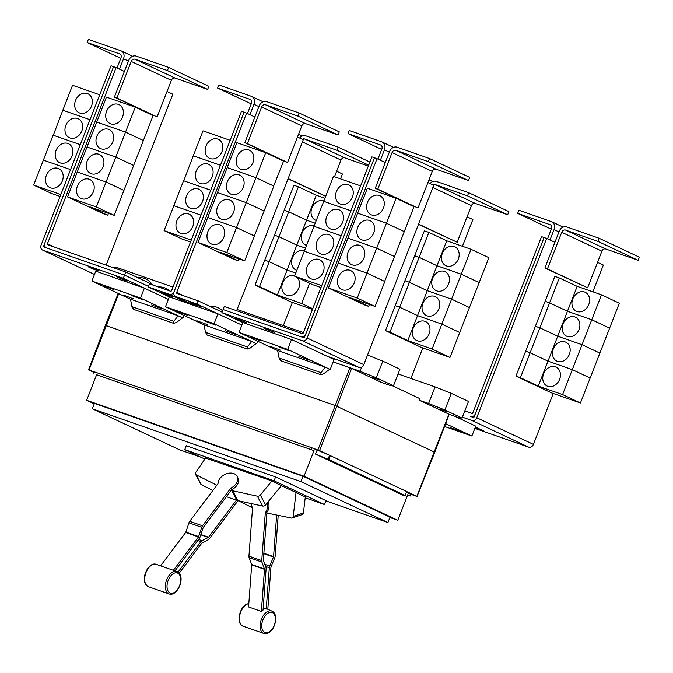 <?xml version="1.0" encoding="UTF-8"?>
<svg xmlns="http://www.w3.org/2000/svg" width="673" height="673" viewBox="0 0 673 673"><rect width="100%" height="100%" fill="white"/><g stroke="black" fill="none" stroke-linecap="round" stroke-linejoin="round"><path stroke-width="1.01" d="M278.193 515.35L275.156 556.083A3.348 1.969 -70.8 0 1 274.752 557.757L271.034 566.75A0.841 0.488 109.2 0 0 270.933 567.162L267.795 609.233A12.299 7.218 109.2 0 0 266.239 609.015L263.193 607.769M266.239 609.015L269.318 567.709A3.348 1.969 -70.8 0 1 269.73 566.035L273.448 557.042A0.841 0.488 109.2 0 0 273.549 556.63L276.653 515.03M251.366 503.589A10.465 7.706 71.4 0 0 252.518 508.174L248.943 556.134A3.348 1.969 109.2 0 0 249.119 557.606L251.652 564.496A0.841 0.488 -70.8 0 1 251.694 564.866L248.564 606.937L261.36 611.404L264.489 569.333A0.841 0.488 109.2 0 0 264.447 568.963L261.915 562.073A3.348 1.969 -70.8 0 1 261.738 560.601L265.313 512.641A10.465 7.706 71.4 0 0 267.358 507.299A10.465 7.706 71.4 0 0 266.996 503.185M268.3 501.595A10.465 7.706 71.4 0 1 268.964 506.761A10.465 7.706 71.4 0 1 266.929 512.103L263.353 560.054A0.841 0.488 109.2 0 0 263.395 560.424L265.928 567.314A3.348 1.969 -70.8 0 1 266.104 568.786L263.025 610.1A12.299 7.218 109.2 0 0 261.36 611.404M173.642 569.964L198.459 536.945A0.841 0.488 109.2 0 0 198.653 536.566L201.723 527.304A3.348 1.969 -70.8 0 1 202.506 525.79L230.797 488.135A10.465 7.445 152 0 0 235.878 484.064A10.465 7.445 152 0 0 237.123 476.366A10.465 7.445 152 0 0 229.19 473.161A10.465 7.445 152 0 0 219.886 478.486A10.465 7.445 152 0 0 218.002 483.668L189.71 521.323A3.348 1.969 109.2 0 0 188.928 522.837L185.857 532.099A0.841 0.488 -70.8 0 1 185.664 532.478L160.897 565.429M237.123 476.366L237.948 477.923A10.465 7.445 152 0 1 236.711 485.628A10.465 7.445 152 0 1 231.63 489.7L203.339 527.346A0.841 0.488 109.2 0 0 203.137 527.725L200.066 536.987A3.348 1.969 -70.8 0 1 199.284 538.501L175.14 570.637M252.316 507.694L238.393 500.771A10.465 7.445 -28 0 1 237.704 501.124L209.412 538.77A3.348 1.969 -70.8 0 1 208.336 539.729L202.043 542.934A0.841 0.488 109.2 0 0 201.774 543.178L179.211 573.194M178.042 572.092L200.941 541.614A3.348 1.969 -70.8 0 1 202.018 540.663L208.31 537.458A0.841 0.488 109.2 0 0 208.58 537.214L236.408 500.182L236.938 500.367A10.633 7.563 -28 0 0 237.906 500.636L262.588 506.046A2.515 1.783 -28 0 0 265.591 504.893L281.423 485.62M226.38 496.682L236.408 500.182M296.044 492.493L293.201 516.41A2.515 1.851 71.4 0 1 292.09 517.991L302.286 514.567A2.515 1.851 -108.6 0 0 303.397 512.977L305.315 496.851M292.09 517.991A2.515 1.851 71.4 0 1 291.333 518.033L268.334 513.331A10.633 7.832 71.4 0 1 267.391 513.07L266.87 512.885M266.929 512.103L265.313 512.641M231.63 489.7L230.797 488.135M216.832 485.225L196.095 474.793A2.515 1.783 152 0 1 195.481 474.204L200.731 484.08A2.515 1.783 -28 0 0 201.345 484.661L212.895 490.474M195.481 474.204A2.515 1.783 152 0 1 195.717 472.454L205.719 457.833M237.704 501.124L237.376 500.51M271.791 481.086L260.342 495.025A2.515 1.783 152 0 1 257.338 496.178L232.665 490.768A10.633 7.563 152 0 1 231.689 490.499L231.167 490.314M205.551 458.077L270.294 480.387L305.298 496.952M305.197 497.793L324.504 504.54L274.062 480.825L184.755 449.631L204.861 459.087M380.38 160.241L384.426 149.86A6.696 5.409 -64.8 0 0 382.155 142.011A6.696 5.409 -64.8 0 0 381.734 141.843L349.27 130.503L348.05 133.616L381.684 149.431M348.05 133.616L380.523 144.956A3.348 2.709 115.2 0 1 380.733 145.04A3.348 2.709 115.2 0 1 381.869 148.969L377.923 159.089M307.25 266.432A10.465 8.455 115.2 0 1 319.7 259.753A10.465 8.455 115.2 0 1 323.242 272.018A10.465 8.455 115.2 0 1 310.791 278.698A10.465 8.455 115.2 0 1 307.25 266.432M360.61 185.874L333.446 176.385L323.73 201.32L350.894 210.8L323.721 201.336L314.005 226.263L341.169 235.752L313.997 226.288L304.28 251.214L331.436 260.695L304.272 251.231L294.547 276.157L312.407 284.553L320.971 287.548M316.975 241.481A10.465 8.455 115.2 0 1 329.425 234.81A10.465 8.455 115.2 0 1 332.967 247.067A10.465 8.455 115.2 0 1 320.516 253.746A10.465 8.455 115.2 0 1 316.975 241.481M326.699 216.538A10.465 8.455 115.2 0 1 339.15 209.858A10.465 8.455 115.2 0 1 342.692 222.124A10.465 8.455 115.2 0 1 330.25 228.803A10.465 8.455 115.2 0 1 326.699 216.538M336.424 191.586A10.465 8.455 115.2 0 1 348.875 184.915A10.465 8.455 115.2 0 1 352.425 197.172A10.465 8.455 115.2 0 1 339.974 203.852A10.465 8.455 115.2 0 1 336.424 191.586M168.662 67.435L167.442 70.556L134.979 59.216A3.348 2.709 -64.8 0 0 131.201 61.436L116.925 98.056L114.368 97.156L128.644 60.545A6.696 5.409 115.2 0 1 136.19 56.103L168.662 67.435L208.832 86.329L207.621 89.442L167.442 70.556M207.621 89.442L175.148 78.102A3.348 2.709 -64.8 0 0 171.371 80.331L157.103 116.942L116.925 98.056M93.37 191.755A10.465 8.455 115.2 0 1 80.92 198.426A10.465 8.455 115.2 0 1 77.378 186.169A10.465 8.455 115.2 0 1 89.829 179.489A10.465 8.455 115.2 0 1 93.37 191.755M108.488 213.349L107.747 215.251L89.888 206.855L114.2 215.343L133.649 165.474L115.79 157.078L125.523 132.127L143.374 140.522L133.658 165.449L115.798 157.053L87.01 147L96.727 122.074L125.523 132.127L135.248 107.184L153.099 115.571L143.383 140.506L125.531 132.11L96.735 122.057L106.46 97.131L135.248 107.184M106.065 182.021L123.925 190.417L106.073 182.004L115.79 157.078L87.002 147.025L77.286 171.952L106.065 182.021L77.286 171.952L67.561 196.903L96.348 206.956L106.065 182.021M114.2 215.343L96.348 206.956M103.095 166.803A10.465 8.455 115.2 0 1 90.645 173.483A10.465 8.455 115.2 0 1 87.103 161.217A10.465 8.455 115.2 0 1 99.554 154.538A10.465 8.455 115.2 0 1 103.095 166.803M112.82 141.852A10.465 8.455 115.2 0 1 100.378 148.531A10.465 8.455 115.2 0 1 96.828 136.274A10.465 8.455 115.2 0 1 109.278 129.595A10.465 8.455 115.2 0 1 112.82 141.852M122.553 116.909A10.465 8.455 115.2 0 1 110.103 123.588A10.465 8.455 115.2 0 1 106.553 111.323A10.465 8.455 115.2 0 1 119.003 104.643A10.465 8.455 115.2 0 1 122.553 116.909M324.504 504.54L326.026 500.645L275.585 476.93L274.062 480.825M184.755 449.631L186.27 445.736L275.585 476.93M429.559 158.542L428.348 161.655L395.875 150.315A3.348 2.709 -64.8 0 0 392.098 152.544L377.831 189.155L375.265 188.263L389.541 151.644A6.696 5.409 115.2 0 1 397.087 147.202L429.559 158.542L469.729 177.428L468.517 180.541L428.348 161.655M468.517 180.541L436.045 169.209A3.348 2.709 -64.8 0 0 432.276 171.43L418 208.041L377.831 189.155M354.267 282.853A10.465 8.455 115.2 0 1 341.817 289.533A10.465 8.455 115.2 0 1 338.275 277.268A10.465 8.455 115.2 0 1 350.726 270.588A10.465 8.455 115.2 0 1 354.267 282.853M369.384 304.448L368.644 306.35L350.793 297.962L375.105 306.451L384.821 281.516L366.97 273.129L357.245 298.055L328.458 288.002L338.174 263.076L366.97 273.129M375.105 306.451L357.245 298.055M364 257.902A10.465 8.455 115.2 0 1 351.55 264.582A10.465 8.455 115.2 0 1 348 252.316A10.465 8.455 115.2 0 1 360.45 245.645A10.465 8.455 115.2 0 1 364 257.902M384.636 281.432L394.546 256.573L376.695 248.177L386.42 223.226L404.271 231.621L394.555 256.556L376.703 248.16L347.916 238.107L376.695 248.177L366.978 273.103L338.183 263.05L357.632 213.173L386.42 223.226L396.145 198.283L414.004 206.678L404.28 231.605L386.428 223.209L357.641 213.156L367.357 188.23L396.145 198.283M384.83 281.499L366.978 273.103M373.725 232.959A10.465 8.455 115.2 0 1 361.275 239.63A10.465 8.455 115.2 0 1 357.733 227.373A10.465 8.455 115.2 0 1 370.175 220.694A10.465 8.455 115.2 0 1 373.725 232.959M383.45 208.007A10.465 8.455 115.2 0 1 371 214.687A10.465 8.455 115.2 0 1 367.458 202.422A10.465 8.455 115.2 0 1 379.909 195.75A10.465 8.455 115.2 0 1 383.45 208.007M321.711 285.646L294.547 276.157M224.277 306.417L302.27 333.648A0.841 0.673 -64.8 0 0 303.212 333.093L371.917 156.885L374.474 157.776L305.769 333.985A4.189 3.382 115.2 0 1 301.058 336.769L223.066 309.538L224.277 306.417M249.927 114.696L253.973 104.307A6.696 5.409 -64.8 0 0 251.702 96.458A6.696 5.409 -64.8 0 0 251.29 96.289L218.818 84.949L217.606 88.07L251.231 103.878M217.606 88.07L250.07 99.402A3.348 2.709 115.2 0 1 250.28 99.495A3.348 2.709 115.2 0 1 251.416 103.415L247.471 113.535M176.797 220.879A10.465 8.455 115.2 0 1 189.248 214.207A10.465 8.455 115.2 0 1 192.789 226.465A10.465 8.455 115.2 0 1 180.339 233.144A10.465 8.455 115.2 0 1 176.797 220.879M210.708 190.215L183.544 180.734L173.827 205.66L200.991 215.15L173.819 205.686L164.103 230.612L181.954 239.008L190.518 241.994M186.522 195.936A10.465 8.455 115.2 0 1 198.972 189.256A10.465 8.455 115.2 0 1 202.514 201.521A10.465 8.455 115.2 0 1 190.072 208.193A10.465 8.455 115.2 0 1 186.522 195.936M196.247 170.984A10.465 8.455 115.2 0 1 208.697 164.313A10.465 8.455 115.2 0 1 212.247 176.57A10.465 8.455 115.2 0 1 199.797 183.249A10.465 8.455 115.2 0 1 196.247 170.984M230.166 140.321L203.002 130.84L193.277 155.766L220.441 165.247L193.269 155.783L183.737 180.801M205.98 146.041A10.465 8.455 115.2 0 1 218.431 139.361A10.465 8.455 115.2 0 1 221.972 151.627A10.465 8.455 115.2 0 1 209.522 158.298A10.465 8.455 115.2 0 1 205.98 146.041M299.106 112.988L297.895 116.101L265.423 104.769A3.348 2.709 -64.8 0 0 261.654 106.99L247.378 143.601L244.821 142.71L259.097 106.098A6.696 5.409 115.2 0 1 266.643 101.648L299.106 112.988L339.285 131.874L338.065 134.995L297.895 116.101M338.065 134.995L305.601 123.655A3.348 2.709 -64.8 0 0 301.824 125.876L287.548 162.487L247.378 143.601M223.823 237.3A10.465 8.455 115.2 0 1 211.372 243.979A10.465 8.455 115.2 0 1 207.822 231.714A10.465 8.455 115.2 0 1 220.273 225.043A10.465 8.455 115.2 0 1 223.823 237.3M238.94 258.903L238.192 260.804L220.34 252.409L244.652 260.897L254.369 235.971L236.517 227.575L246.242 202.623L264.102 211.019L254.377 235.945L236.526 227.558L207.738 217.505L236.517 227.575L226.801 252.501L198.005 242.448L217.455 192.571L246.242 202.623L255.967 177.68L273.827 186.076L264.102 211.002L246.251 202.607L217.463 192.554L227.18 167.627L255.967 177.68M244.652 260.897L226.801 252.501M233.548 212.357A10.465 8.455 115.2 0 1 221.097 219.028A10.465 8.455 115.2 0 1 217.556 206.771A10.465 8.455 115.2 0 1 230.006 200.091A10.465 8.455 115.2 0 1 233.548 212.357M243.273 187.405A10.465 8.455 115.2 0 1 230.822 194.085A10.465 8.455 115.2 0 1 227.281 181.819A10.465 8.455 115.2 0 1 239.731 175.14A10.465 8.455 115.2 0 1 243.273 187.405M252.998 162.454A10.465 8.455 115.2 0 1 240.547 169.133A10.465 8.455 115.2 0 1 237.005 156.876A10.465 8.455 115.2 0 1 249.456 150.197A10.465 8.455 115.2 0 1 252.998 162.454M273.642 185.984L283.552 161.125L265.7 152.729L255.976 177.655L227.188 167.602L236.904 142.676L265.7 152.729M273.835 186.051L255.976 177.655M157.103 116.942L114.368 97.156M107.747 215.251L103.263 213.686L67.561 196.903M119.474 69.142L123.521 58.761A6.696 5.409 -64.8 0 0 121.258 50.912A6.696 5.409 -64.8 0 0 120.837 50.736L88.365 39.404L87.153 42.517L120.787 58.332M87.153 42.517L119.617 53.857A3.348 2.709 115.2 0 1 119.828 53.941A3.348 2.709 115.2 0 1 120.963 57.861L117.018 67.99M46.344 175.333A10.465 8.455 115.2 0 1 58.795 168.654A10.465 8.455 115.2 0 1 62.345 180.919A10.465 8.455 115.2 0 1 49.895 187.59A10.465 8.455 115.2 0 1 46.344 175.333M80.272 144.67L53.1 135.18L43.375 160.115L33.65 185.058L51.501 193.454L60.082 196.449M56.078 150.382A10.465 8.455 115.2 0 1 68.52 143.702A10.465 8.455 115.2 0 1 72.07 155.968A10.465 8.455 115.2 0 1 59.619 162.647A10.465 8.455 115.2 0 1 56.078 150.382M70.547 169.596L43.56 160.199M65.803 125.439A10.465 8.455 115.2 0 1 78.253 118.759A10.465 8.455 115.2 0 1 81.795 131.025A10.465 8.455 115.2 0 1 69.344 137.696A10.465 8.455 115.2 0 1 65.803 125.439M99.722 94.775L72.549 85.286L62.833 110.212L90.005 119.701L62.825 110.237L53.293 135.248M75.527 100.487A10.465 8.455 115.2 0 1 87.978 93.808A10.465 8.455 115.2 0 1 91.52 106.073A10.465 8.455 115.2 0 1 79.069 112.753A10.465 8.455 115.2 0 1 75.527 100.487M116.135 67.569L113.577 66.677L44.872 242.886A4.189 3.382 -64.8 0 0 46.294 247.79A4.189 3.382 -64.8 0 0 46.555 247.9L124.539 275.131L125.758 272.018L47.766 244.779A0.841 0.673 115.2 0 1 47.43 243.777L116.135 67.569L124.387 71.456M125.758 272.018L155.017 285.773M325.925 500.88L387.926 522.534L300.881 481.607L92.319 408.78L179.363 449.707L200.891 457.219M418 208.041L375.265 188.263M368.644 306.35L364.169 304.793L328.458 288.002M385.293 162.555L377.048 158.677L307.132 338.006A4.189 3.382 115.2 0 1 302.413 340.782L221.88 312.659L223.066 309.538M191.267 240.093L164.103 230.612M210.716 190.198L183.552 180.717M287.548 162.487L244.821 142.71M238.192 260.804L233.716 259.24L198.005 242.448M166.298 294.034L166.113 294.513L161.646 292.41L168.048 294.648L172.507 296.751L166.113 294.513M194.766 303.977L194.581 304.457L190.123 302.354L200.983 306.686L194.581 304.457M106.166 265.179L172.818 94.22L167.022 91.494M60.822 194.547L33.65 185.058M43.366 160.132L70.547 169.621M80.28 144.653L53.1 135.164M113.577 66.677L111.028 65.786L41.112 245.115A4.189 3.382 -64.8 0 0 42.525 250.019A4.189 3.382 -64.8 0 0 42.786 250.129L123.319 278.243L124.539 275.131L148.514 286.404L124.539 275.131L44.006 247.008A0.841 0.673 115.2 0 1 43.669 246.007L44.755 243.222M223.091 309.546L303.624 337.661A0.841 0.673 -64.8 0 0 304.566 337.106L374.474 157.776L377.048 158.677M387.926 522.534L390.02 517.158L302.985 476.232L300.881 481.607M92.319 408.78L94.413 403.405L302.985 476.232M173.626 323.326L173.827 321.282L178.126 315.78L182.593 317.875L176.41 322.493L173.626 323.326M178.126 315.78L130.478 299.14L131.925 306.644L133.523 309.328M247.201 349.018L247.403 346.965L251.702 341.472L256.161 343.567L249.986 348.185L247.201 349.018M251.702 341.472L204.045 324.832L205.501 332.336L207.099 335.011M320.777 374.71L320.971 372.657L325.278 367.155L329.736 369.258L323.562 373.877L320.777 374.71M325.278 367.155L277.621 350.524L279.076 358.028L280.675 360.703M427.919 182.593L433.706 185.319L363.79 364.648A4.189 3.382 115.2 0 1 359.079 367.424L327.154 356.278L334.077 359.533L333.169 361.872L360.038 371.252L376.333 377.755L393.469 385.814L390.576 385.612L381.28 382.365L351.643 368.425L333.16 361.889M254.84 117.001L246.596 113.123L176.679 292.452A0.841 0.673 115.2 0 0 177.016 293.453L198.106 300.823L196.895 303.935L175.796 296.574A4.189 3.382 -64.8 0 1 175.535 296.465A4.189 3.382 -64.8 0 1 174.122 291.56L244.038 112.231L174.105 291.552A4.189 3.382 115.2 0 1 169.386 294.328L148.296 286.967L149.507 283.846L170.606 291.216A0.841 0.673 -64.8 0 0 171.548 290.66L241.464 111.331L244.021 112.223M236.61 310.724L303.262 139.765L297.474 137.048M246.596 113.123L244.038 112.231M198.106 300.823L222.098 312.095M256.161 343.567L214.09 323.73L165.465 306.745L169.327 296.852L217.926 313.828L241.901 325.093M169.344 296.86L148.296 286.967M196.895 303.935L217.926 313.828L214.09 323.73M121.19 278.286L121.005 278.765L116.547 276.662L127.407 280.994L121.005 278.765M92.723 268.35L92.538 268.821L88.079 266.727L94.472 268.956L98.939 271.059L92.538 268.821M239.874 319.725L239.689 320.205L235.222 318.102L246.082 322.434L239.689 320.205M268.342 329.669L268.157 330.149L263.69 328.045L274.559 332.378L268.157 330.149M549.992 239.992L554.039 229.611A6.696 5.409 -64.8 0 0 551.776 221.762A6.696 5.409 -64.8 0 0 551.355 221.594L518.883 210.254L517.672 213.366L551.305 229.182M517.672 213.366L550.135 224.706A3.348 2.709 115.2 0 1 550.346 224.79A3.348 2.709 115.2 0 1 551.481 228.719L547.536 238.839M369.898 162.058L338.275 147.185L337.064 150.306L304.591 138.966A3.348 2.709 -64.8 0 0 302.312 139.319M368.686 165.171L337.064 150.306M299.586 138.041A6.696 5.409 115.2 0 1 305.811 135.853L338.275 147.185M325.715 196.222L288.137 178.555M368.324 166.08L344.769 157.852A3.348 2.709 -64.8 0 0 340.992 160.073L334.489 176.755M297.029 277.326A10.465 8.455 115.2 0 1 298.694 288.288A10.465 8.455 115.2 0 1 286.244 294.967A10.465 8.455 115.2 0 1 282.702 282.702A10.465 8.455 115.2 0 1 294.681 275.829M309.58 283.224L301.672 303.489L277.36 295.001L259.509 286.605L269.225 261.679L287.085 270.075L295.741 273.095M287.085 270.075L277.36 295.001M312.726 308.688L301.672 303.489M296.818 270.353A10.465 8.455 115.2 0 1 295.977 270.016A10.465 8.455 115.2 0 1 292.427 257.759A10.465 8.455 115.2 0 1 304.406 250.878M296.81 245.123L287.093 270.05L269.234 261.662L278.959 236.728L296.81 245.123L305.475 248.152M295.75 273.078L287.093 270.05M306.543 245.401A10.465 8.455 115.2 0 1 305.702 245.073A10.465 8.455 115.2 0 1 302.16 232.808A10.465 8.455 115.2 0 1 314.131 225.935M306.535 220.18L296.818 245.107L278.959 236.711L288.683 211.785L306.535 220.18L315.2 223.2L306.543 220.155L288.692 211.759L298.408 186.833L316.26 195.229L324.924 198.257M305.475 248.127L296.818 245.107M316.268 220.45A10.465 8.455 115.2 0 1 315.427 220.121A10.465 8.455 115.2 0 1 311.885 207.864A10.465 8.455 115.2 0 1 323.864 200.983M316.26 195.229L306.543 220.155M407.636 495.008L410.421 495.976L407.745 494.722L397.785 520.271L304.045 476.198L86.649 400.292L94.237 403.859M389.886 517.512L397.785 520.271M304.045 476.198L314.013 450.649L96.618 374.735L86.649 400.292M314.013 450.649L96.618 374.735M311.33 449.387L311.936 447.831L94.548 371.925L93.934 373.481M404.431 495.168L328.794 459.516L315.519 454.124L404.414 495.917L404.431 495.168M311.936 447.831L330.317 455.621L406.736 491.551L405.213 495.446M142.129 299.451L131.832 295.632L142.129 299.451M113.661 289.508L103.364 285.689L113.661 289.508M161.991 308.789L151.703 304.97L161.991 308.789M133.523 298.854L123.226 295.026L133.523 298.854M215.705 325.143L205.408 321.315L215.705 325.143M187.237 315.2L176.94 311.38L187.237 315.2M235.567 334.481L225.27 330.662L235.567 334.481M207.099 324.537L196.802 320.718L207.099 324.537M289.281 350.835L278.984 347.007L289.281 350.835M260.804 340.891L250.516 337.072L260.804 340.891M309.143 360.173L298.846 356.345L309.143 360.173M280.675 350.229L270.378 346.41L280.675 350.229M329.736 369.258L287.665 349.413L239.041 332.437L242.911 322.552L221.88 312.659M123.319 278.243L168.326 299.409M95.751 271.16L144.358 288.137L140.514 298.038L91.89 281.053L95.751 271.16M287.665 349.413L291.518 339.52L327.154 356.278M242.911 322.552L291.518 339.52M599.18 238.292L597.961 241.405L565.497 230.065A3.348 2.709 -64.8 0 0 561.719 232.286L547.443 268.906L544.886 268.005L559.162 231.394A6.696 5.409 115.2 0 1 566.708 226.952L599.18 238.292L639.35 257.179L638.139 260.291L597.961 241.405M638.139 260.291L605.666 248.96A3.348 2.709 -64.8 0 0 601.889 251.18L587.622 287.792L547.443 268.906M543.599 373.809A10.465 8.455 115.2 0 1 556.049 367.13A10.465 8.455 115.2 0 1 559.6 379.387A10.465 8.455 115.2 0 1 547.149 386.066A10.465 8.455 115.2 0 1 543.599 373.809M577.165 286.328L601.477 294.816L591.752 319.751L567.44 311.263L549.589 302.867L559.305 277.932L577.165 286.328L567.44 311.263L591.744 319.768L582.027 344.694L557.715 336.206L539.864 327.81L549.58 302.884L567.44 311.279L547.99 361.157L530.139 352.761L539.855 327.835L557.707 336.222L582.019 344.719L562.578 394.588L538.265 386.1L520.406 377.704L530.131 352.778L547.982 361.174L572.294 369.662L590.145 378.058L580.429 402.984L562.578 394.588M547.982 361.174L538.265 386.1M553.332 348.858A10.465 8.455 115.2 0 1 565.783 342.178A10.465 8.455 115.2 0 1 569.324 354.444A10.465 8.455 115.2 0 1 556.874 361.123A10.465 8.455 115.2 0 1 553.332 348.858M601.477 294.816L619.328 303.212L609.612 328.146L591.752 319.751L609.603 328.163L599.887 353.089L582.027 344.694L599.879 353.106L590.154 378.041L572.302 369.645L547.99 361.157M563.057 323.906A10.465 8.455 115.2 0 1 575.508 317.235A10.465 8.455 115.2 0 1 579.049 329.492A10.465 8.455 115.2 0 1 566.599 336.172A10.465 8.455 115.2 0 1 563.057 323.906M572.782 298.963A10.465 8.455 115.2 0 1 585.232 292.284A10.465 8.455 115.2 0 1 588.774 304.549A10.465 8.455 115.2 0 1 576.332 311.22A10.465 8.455 115.2 0 1 572.782 298.963M464.807 410.925L471.891 413.399A0.841 0.673 -64.8 0 0 472.833 412.843L541.529 236.635L544.095 237.527L475.39 413.735A4.189 3.382 115.2 0 1 470.671 416.511L473.245 417.411A0.841 0.673 -64.8 0 0 474.187 416.856L544.095 237.527M325.673 196.323L288.036 178.816M259.509 286.605L255.033 285.041L290.736 301.832L312.449 309.412M255.033 285.041L264.75 260.115L269.225 261.679L264.758 260.098L274.475 235.163L278.959 236.728L274.483 235.146L284.199 210.22L288.683 211.785M288.692 211.759L284.208 210.203L293.933 185.268L298.408 186.833M406.45 492.266L411.035 494.419L410.421 495.976M404.666 495.252L404.414 495.917M330.317 455.621L328.794 459.516M329.534 455.343L328.02 459.238M317.042 450.229L315.519 454.124M94.279 372.606L88.508 369.872L94.531 371.942M312.163 447.932L319.549 450.599L329.997 455.512M406.719 491.584L417.067 496.472L434.758 452.239L335.003 405.457L105.425 325.337L88.508 369.872M182.593 317.875L140.514 298.038M91.89 281.053L130.486 299.207M165.465 306.745L204.062 324.891M239.041 332.437L277.638 350.583M256.649 343.735L257.641 341.186M183.073 318.043L184.074 315.494M330.224 369.427L333.169 361.872M587.622 287.792L544.886 268.005M520.406 377.704L515.93 376.148L551.641 392.931L580.429 402.984M515.93 376.148L525.647 351.213L530.131 352.778M530.139 352.761L525.655 351.197L535.38 326.27L539.855 327.835M539.864 327.81L535.388 326.245L545.105 301.319L549.58 302.884M549.589 302.867L545.113 301.302L554.83 276.376L559.305 277.932M283.316 325.614L292.368 302.404M340.53 178.858L342.439 173.971L336.635 171.245M417.067 496.472L410.808 494.319M379.631 380.035L371.816 377.132L379.631 380.035M172.944 287.077L117.001 267.534L114.099 267.332L113.888 267.871M117.001 267.534L116.564 268.645M361.637 367.155L360.038 371.252M303.397 332.622L237.098 309.471M393.469 385.814L399.939 369.216L382.802 361.157L376.333 377.755M382.802 361.157L367.525 355.066M544.104 237.535L546.661 238.427L476.745 417.748A4.189 3.382 115.2 0 1 472.025 420.532L462.376 417.159M554.905 242.305L546.661 238.427M592.896 291.821L603.328 265.069L597.54 262.344M553.256 393.495L533.411 444.39A4.189 3.382 115.2 0 1 528.692 447.175L474.86 428.373M450.111 427.574L460.399 431.401L450.111 427.574M477.199 427.868L477.014 428.339L475.205 427.49M475.315 427.212L483.407 430.577L477.014 428.339M434.758 452.239L449.169 414.307L419.313 400.242L419.91 398.685L392.367 385.73M467.516 195.851L507.686 214.746L508.897 211.625L468.728 192.739L467.516 195.851L435.044 184.52A3.348 2.709 -64.8 0 0 432.756 184.873M430.039 183.594A6.696 5.409 115.2 0 1 436.255 181.399L468.728 192.739M507.686 214.746L475.214 203.406A3.348 2.709 -64.8 0 0 471.445 205.627L457.169 242.238L418.589 224.101M413.155 328.256A10.465 8.455 115.2 0 1 425.605 321.576A10.465 8.455 115.2 0 1 429.147 333.842A10.465 8.455 115.2 0 1 416.696 340.521A10.465 8.455 115.2 0 1 413.155 328.256M441.841 324.117L432.125 349.043L407.813 340.555L389.961 332.159L399.678 307.233L417.529 315.62L441.841 324.117L459.701 332.504L449.976 357.439L432.125 349.043M417.529 315.62L407.813 340.555M422.88 303.304A10.465 8.455 115.2 0 1 435.33 296.633A10.465 8.455 115.2 0 1 438.872 308.89A10.465 8.455 115.2 0 1 426.421 315.57A10.465 8.455 115.2 0 1 422.88 303.304M446.712 240.783L471.024 249.271L461.308 274.197L436.996 265.709L419.136 257.313L428.861 232.387L446.712 240.783L427.271 290.652L409.411 282.265L419.128 257.33L436.987 265.726L461.299 274.214L441.85 324.092L417.538 315.603L399.686 307.208L409.403 282.281L427.262 290.677L451.575 299.165L469.426 307.561L459.709 332.487L441.85 324.092M427.262 290.677L417.538 315.603M432.604 278.361A10.465 8.455 115.2 0 1 445.055 271.682A10.465 8.455 115.2 0 1 448.605 283.947A10.465 8.455 115.2 0 1 436.154 290.618A10.465 8.455 115.2 0 1 432.604 278.361M471.024 249.271L488.876 257.666L479.159 282.593L461.308 274.197L479.151 282.61L469.434 307.536L451.575 299.149L427.271 290.652M442.329 253.41A10.465 8.455 115.2 0 1 454.78 246.73A10.465 8.455 115.2 0 1 458.33 258.996A10.465 8.455 115.2 0 1 445.879 265.675A10.465 8.455 115.2 0 1 442.329 253.41M444.542 426.48L471.874 436.028L445.61 423.679M455.116 416.444L475.735 426.135L471.874 436.028M439.545 409.058L447.352 411.96L439.545 409.058M462.031 418.051L468.501 401.453L451.364 393.394L435.069 386.899L428.6 403.489L444.895 409.992L462.031 418.051L459.129 417.84L449.152 414.358M451.364 393.394L444.895 409.992M419.313 400.242L428.6 403.489M435.069 386.899L398.088 373.978M457.169 242.238L418.488 224.361M389.961 332.159L385.478 330.594L421.189 347.386L449.976 357.439M385.478 330.594L395.202 305.668L399.678 307.233L395.211 305.643L404.927 280.717L409.403 282.281L404.936 280.7L414.652 255.774L419.128 257.33M419.136 257.313L414.661 255.748L424.377 230.822L428.861 232.387M410.909 378.462L422.804 347.949M462.444 246.276L472.875 219.516L467.087 216.799M267.846 632.536A10.633 6.242 -70.8 0 1 261.772 624.83A10.633 6.242 -70.8 0 1 269.335 612.548A10.633 6.242 -70.8 0 1 275.408 620.245A10.633 6.242 -70.8 0 1 267.846 632.536M167.981 590.886A10.633 6.242 -70.8 0 1 170.362 576.441A10.633 6.242 -70.8 0 1 179.767 575.196A10.633 6.242 -70.8 0 1 177.378 589.641A10.633 6.242 -70.8 0 1 167.981 590.886M272.111 611.21C279.144 614.314 274.979 631.207 267.282 633.386L264.287 633.596A11.887 6.982 -70.8 0 1 260.367 622.786A11.887 6.982 -70.8 0 1 268.552 611.076A11.887 6.982 -70.8 0 1 272.111 611.21L267.795 609.225M248.808 603.631A11.887 6.982 109.2 0 0 247.891 603.858A11.887 6.982 109.2 0 0 239.882 614.743A11.887 6.982 109.2 0 0 242.675 626.05C235.643 622.946 239.807 606.053 247.504 603.874L248.808 603.588M155.774 564.167A11.887 6.982 109.2 0 0 146.731 570.906A11.887 6.982 109.2 0 0 145.755 584.29A11.887 6.982 109.2 0 0 147.959 586.553L169.571 594.099A11.887 6.982 -70.8 0 1 166.424 591.508A11.887 6.982 -70.8 0 1 167.787 577.375A11.887 6.982 -70.8 0 1 177.394 571.714L155.774 564.167C148.582 562.283 141.406 577.173 145.435 583.987L147.959 586.553M269.318 567.709L265.599 566.405M269.73 566.035L264.834 564.327M273.448 557.042L263.824 553.686M273.549 556.63L263.858 553.248M248.943 556.134L261.738 560.601M249.119 557.606L261.915 562.073M251.652 564.496L264.447 568.963M251.694 564.866L264.489 569.333M189.71 521.323L202.506 525.79M188.928 522.837L201.723 527.304M185.857 532.099L198.653 536.566M185.664 532.478L198.459 536.945M200.941 541.614L197.778 540.512M202.018 540.663L198.569 539.452M208.31 537.458L200.781 534.825M208.58 537.214L200.882 534.53M293.201 516.41L303.397 512.977M196.095 474.793L201.345 484.661M231.689 490.499L236.938 500.367M232.665 490.768L237.906 500.636M257.338 496.178L262.588 506.046M260.342 495.025L265.591 504.893M171.371 80.331L131.201 61.436M175.148 78.102L134.979 59.216M432.276 171.43L392.098 152.544M436.045 169.209L395.875 150.315M384.426 149.86L389.339 152.174M301.824 125.876L261.654 106.99M305.601 123.655L265.423 104.769M253.973 104.307L258.886 106.62M123.521 58.761L128.442 61.066M47.43 243.777L54.749 247.218M173.827 321.282L131.925 306.644M247.403 346.965L205.501 332.336M320.971 372.657L279.076 358.028M363.79 364.648L307.132 338.006M176.679 292.452L183.99 295.893M190.434 304.23L169.386 294.328M175.796 296.574L196.836 306.459M43.669 246.007L45.057 246.663M42.786 250.129L94.472 274.424M359.079 367.424L302.413 340.782M340.992 160.073L302.413 141.936M344.769 157.852L304.591 138.966M554.039 229.611L558.96 231.916M601.889 251.18L561.719 232.286M605.666 248.96L565.497 230.065M349.926 367.744L317.917 449.943M118.7 293.664L89.004 370.015M351.643 368.425L319.549 450.599M533.411 444.39L476.745 417.748M528.692 447.175L472.025 420.532M448.95 414.181L416.856 496.346M471.445 205.627L432.865 187.489M475.214 203.406L435.044 184.52M169.571 594.099C176.772 595.984 183.948 581.093 179.918 574.271L177.394 571.714M264.287 633.596L242.675 626.05M265.154 320.693A14.335 14.335 0 0 0 261.132 319.288M293.621 330.628A14.335 14.335 0 0 0 289.6 329.223M118.011 269.309A14.335 14.335 0 0 0 113.981 267.904M151.947 284.326A14.335 14.335 0 0 0 137.898 277.722M169.461 290.82A14.335 14.335 0 0 0 158.483 286.984M382.155 142.011L393.554 147.37M251.702 96.458L263.101 101.816M121.258 50.912L132.648 56.271M222.57 310.892A14.335 14.335 0 0 0 210.254 306.526M42.525 250.019L94.472 274.441M173.71 323.36L133.447 309.302M247.285 349.051L207.015 334.994M320.861 374.743L280.591 360.686M175.535 296.465L196.701 306.417M551.776 221.762L563.166 227.121M298.551 134.272L302.27 136.013M118.187 293.42L105.425 325.337M429.004 179.817L432.722 181.567"/></g></svg>
